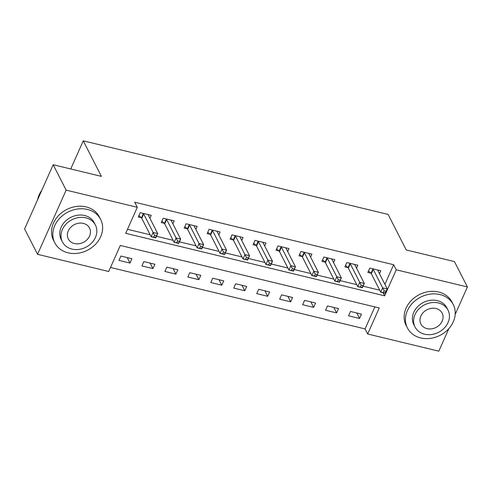 <?xml version="1.0" encoding="UTF-8"?>
<svg xmlns="http://www.w3.org/2000/svg" width="492" height="492" viewBox="0 0 492 492"><rect width="100%" height="100%" fill="white"/><g stroke="black" fill="none" stroke-linecap="round" stroke-linejoin="round"><path stroke-width="0.74" d="M448.895 328.545L438.821 351.171L367.659 333.994L379.246 307.967L120.3 245.465L108.714 271.492L37.552 254.315L66.131 190.121L137.293 207.298L125.706 233.325L384.652 295.827L396.238 269.8L467.4 286.977L455.18 314.431M110.503 267.47L365.064 328.914L367.659 333.994M66.131 190.121L53.179 164.734L24.6 228.928L37.552 254.315M365.064 328.914L374.861 306.916M361.485 314.124L350.464 311.461L348.533 315.803L359.554 318.459L361.485 314.124M338.527 308.582L327.512 305.919L325.581 310.261L336.596 312.918L338.527 308.582M315.575 303.041L304.554 300.378L302.623 304.72L313.644 307.377L315.575 303.041M292.617 297.5L281.596 294.837L279.665 299.179L290.686 301.836L292.617 297.5M269.659 291.959L258.644 289.296L256.713 293.638L267.728 296.295L269.659 291.959M246.707 286.418L235.686 283.755L233.755 288.097L244.776 290.754L246.707 286.418M223.749 280.877L212.728 278.214L210.797 282.556L221.818 285.212L223.749 280.877M200.791 275.335L189.771 272.673L187.839 277.014L198.86 279.671L200.791 275.335M177.833 269.794L166.819 267.131L164.888 271.473L175.902 274.13L177.833 269.794M154.882 264.253L143.861 261.59L141.93 265.932L152.95 268.589L154.882 264.253M131.924 258.712L120.903 256.049L118.972 260.391L129.993 263.048L131.924 258.712M384.91 284.345L393.649 264.727L134.703 202.224L137.293 207.298M127.496 229.303L150.158 234.77M156.487 236.301L173.116 240.311M179.439 241.843L196.074 245.852M202.397 247.384L219.026 251.394M225.354 252.925L241.984 256.935M248.306 258.466L264.942 262.476M271.264 264.007L287.894 268.017M294.222 269.548L310.852 273.558M317.174 275.089L333.81 279.099M340.132 280.631L356.768 284.64M363.09 286.172L379.719 290.182M379.48 273.7L380.796 270.748L369.775 268.091L367.844 272.427L370.833 273.146M356.528 268.158L357.838 265.206L346.823 262.55L344.892 266.885L347.875 267.605M333.57 262.617L334.886 259.665L323.865 257.008L321.934 261.344L324.923 262.064M310.612 257.076L311.928 254.124L300.907 251.467L298.976 255.803L301.965 256.523M287.66 251.535L288.97 248.583L277.949 245.926L276.018 250.262L279.007 250.982M264.702 245.994L266.012 243.042L254.997 240.385L253.066 244.721L256.055 245.44M241.744 240.453L243.06 237.501L232.04 234.844L230.108 239.18L233.097 239.899M218.792 234.912L220.102 231.96L209.082 229.303L207.15 233.638L210.139 234.358M195.834 229.37L197.144 226.418L186.13 223.762L184.199 228.097L187.188 228.817M172.877 223.829L174.193 220.877L163.172 218.22L161.241 222.556L164.23 223.276M149.925 218.288L151.235 215.336L140.214 212.679L138.283 217.015L141.272 217.735M53.179 164.734L101.389 176.37L83.259 140.829L70.731 168.971M83.259 140.829L388.114 214.414L406.244 249.954L454.448 261.59L467.4 286.977M393.649 264.727L396.238 269.8M383.083 292.758L384.652 295.827M356.762 312.98L359.554 318.459M127.2 257.568L129.993 263.048M150.152 263.109L152.95 268.589M173.11 268.65L175.902 274.13M196.068 274.192L198.86 279.671M219.026 279.733L221.818 285.212M241.978 285.274L244.776 290.754M264.936 290.815L267.728 296.295M287.894 296.356L290.686 301.836M310.846 301.897L313.644 307.377M333.804 307.438L336.596 312.918M384.147 290.809L383.373 292.543L385.211 292.986L385.986 291.252L384.147 290.809L382.678 287.857L387.266 288.964L385.334 293.3L380.747 292.193L382.678 287.857L373.25 269.376A2.06 0.793 24 0 0 372.924 268.964L372.764 268.81M377.807 270.028L377.782 270.133A2.06 0.793 24 0 0 377.838 270.483L387.266 288.964L385.986 291.252M383.373 292.543L380.747 292.193L371.319 273.712A2.06 0.793 24 0 0 370.993 273.3L368.508 270.938M385.211 292.986L385.334 293.3M361.189 285.268L360.421 287.002L362.253 287.445L363.028 285.711L361.189 285.268L359.72 282.316L364.314 283.423L362.383 287.758L357.789 286.651L359.72 282.316L350.292 263.835A2.06 0.793 24 0 0 349.966 263.423L349.806 263.269M354.849 264.487L354.824 264.591A2.06 0.793 24 0 0 354.886 264.942L364.314 283.423L363.028 285.711M360.421 287.002L357.789 286.651L348.361 268.171A2.06 0.793 24 0 0 348.035 267.759L345.55 265.397M362.253 287.445L362.383 287.758M338.238 279.727L337.463 281.461L339.302 281.904L340.07 280.169L338.238 279.727L336.762 276.775L341.356 277.882L339.425 282.217L334.831 281.11L336.762 276.775L327.34 258.294A2.06 0.793 24 0 0 327.014 257.882L326.854 257.728M331.897 258.946L331.866 259.05A2.06 0.793 24 0 0 331.928 259.401L341.356 277.882L340.07 280.169M337.463 281.461L334.831 281.11L325.409 262.63A2.06 0.793 24 0 0 325.083 262.218L322.598 259.856M339.302 281.904L339.425 282.217M315.28 274.185L314.505 275.92L316.344 276.363L317.119 274.628L315.28 274.185L313.81 271.233L318.398 272.34L316.467 276.676L311.879 275.569L313.81 271.233L304.382 252.753A2.06 0.793 24 0 0 304.056 252.341L303.896 252.187M308.939 253.405L308.914 253.509A2.06 0.793 24 0 0 308.97 253.86L318.398 272.34L317.119 274.628M314.505 275.92L311.879 275.569L302.451 257.088A2.06 0.793 24 0 0 302.125 256.676L299.64 254.315M316.344 276.363L316.467 276.676M292.322 268.644L291.553 270.379L293.386 270.821L294.161 269.087L292.322 268.644L290.852 265.692L295.446 266.799L293.515 271.135L288.921 270.028L290.852 265.692L281.424 247.212A2.06 0.793 24 0 0 281.098 246.799L280.938 246.646M285.981 247.863L285.957 247.968A2.06 0.793 24 0 0 286.018 248.319L295.446 266.799L294.161 269.087M291.553 270.379L288.921 270.028L279.493 251.547A2.06 0.793 24 0 0 279.167 251.135L276.682 248.774M293.386 270.821L293.515 271.135M420.672 337.936A25.732 21.427 153 0 0 447.972 329.535A25.732 21.427 153 0 0 453.255 304.554A25.732 21.427 153 0 0 439.983 294.56A25.732 21.427 153 0 0 412.69 302.961A25.732 21.427 153 0 0 407.407 327.943A25.732 21.427 153 0 0 420.672 337.936M453.255 304.554L451.957 302.02A25.732 21.427 153 0 0 438.692 292.027A25.732 21.427 153 0 0 411.398 300.421A25.732 21.427 153 0 0 406.115 325.403L407.407 327.943M415.02 327.002L413.827 324.665A18.53 15.424 -27 0 1 417.628 306.682A18.53 15.424 -27 0 1 437.283 300.637A18.53 15.424 -27 0 1 446.834 307.832L448.027 310.169A18.53 15.424 153 0 0 438.477 302.967A18.53 15.424 153 0 0 418.821 309.019A18.53 15.424 153 0 0 415.02 327.002A18.53 15.424 153 0 0 424.571 334.197A18.53 15.424 153 0 0 444.221 328.152A18.53 15.424 153 0 0 448.027 310.169M436.004 308.521A11.937 9.945 153 0 0 423.335 312.42A11.937 9.945 153 0 0 420.888 324.007A11.937 9.945 153 0 0 427.044 328.644A11.937 9.945 153 0 0 439.707 324.751A11.937 9.945 153 0 0 442.16 313.158A11.937 9.945 153 0 0 436.004 308.521M68.068 252.827A25.732 21.427 153 0 0 95.368 244.426A25.732 21.427 153 0 0 100.651 219.444A25.732 21.427 153 0 0 87.379 209.451A25.732 21.427 153 0 0 60.086 217.845A25.732 21.427 153 0 0 54.803 242.827A25.732 21.427 153 0 0 68.068 252.827M100.651 219.444L99.353 216.904A25.732 21.427 153 0 0 86.088 206.911A25.732 21.427 153 0 0 58.794 215.312A25.732 21.427 153 0 0 53.511 240.293L54.803 242.827M62.416 241.892L61.223 239.555A18.53 15.424 -27 0 1 65.024 221.566A18.53 15.424 -27 0 1 84.679 215.521A18.53 15.424 -27 0 1 94.23 222.716L95.423 225.053A18.53 15.424 153 0 0 85.872 217.858A18.53 15.424 153 0 0 66.217 223.903A18.53 15.424 153 0 0 62.416 241.892A18.53 15.424 153 0 0 71.967 249.087A18.53 15.424 153 0 0 91.617 243.042A18.53 15.424 153 0 0 95.423 225.053M83.4 223.411A11.937 9.945 153 0 0 70.731 227.304A11.937 9.945 153 0 0 68.283 238.897A11.937 9.945 153 0 0 74.44 243.534A11.937 9.945 153 0 0 87.102 239.641A11.937 9.945 153 0 0 89.556 228.048A11.937 9.945 153 0 0 83.4 223.411M41.777 190.343A25.732 21.427 153 0 0 37.577 199.777M269.37 263.103L268.595 264.837L270.434 265.28L271.203 263.546L269.37 263.103L267.894 260.151L272.488 261.258L270.557 265.594L265.963 264.487L267.894 260.151L258.466 241.67A2.06 0.793 24 0 0 258.14 241.258L257.986 241.105M263.029 242.322L262.999 242.427A2.06 0.793 24 0 0 263.06 242.777L272.488 261.258L271.203 263.546M268.595 264.837L265.963 264.487L256.535 246.006A2.06 0.793 24 0 0 256.209 245.594L253.724 243.232M270.434 265.28L270.557 265.594M246.412 257.562L245.637 259.296L247.476 259.739L248.251 258.005L246.412 257.562L244.942 254.61L249.53 255.717L247.599 260.053L243.011 258.946L244.942 254.61L235.514 236.129A2.06 0.793 24 0 0 235.188 235.717L235.028 235.563M240.071 236.781L240.041 236.886A2.06 0.793 24 0 0 240.102 237.236L249.53 255.717L248.251 258.005M245.637 259.296L243.011 258.946L233.583 240.465A2.06 0.793 24 0 0 233.257 240.053L230.773 237.691M247.476 259.739L247.599 260.053M223.454 252.021L222.685 253.755L224.518 254.198L225.293 252.464L223.454 252.021L221.984 249.069L226.578 250.176L224.647 254.512L220.053 253.405L221.984 249.069L212.556 230.588A2.06 0.793 24 0 0 212.23 230.176L212.07 230.022M217.113 231.24L217.089 231.345A2.06 0.793 24 0 0 217.15 231.695L226.578 250.176L225.293 252.464M222.685 253.755L220.053 253.405L210.625 234.924A2.06 0.793 24 0 0 210.299 234.512L207.815 232.15M224.518 254.198L224.647 254.512M200.502 246.48L199.727 248.214L201.566 248.657L202.335 246.922L200.502 246.48L199.026 243.528L203.62 244.635L201.689 248.97L197.095 247.863L199.026 243.528L189.598 225.047A2.06 0.793 24 0 0 189.272 224.635L189.119 224.481M194.162 225.699L194.131 225.803A2.06 0.793 24 0 0 194.192 226.154L203.62 244.635L202.335 246.922M199.727 248.214L197.095 247.863L187.667 229.383A2.06 0.793 24 0 0 187.341 228.971L184.857 226.609M201.566 248.657L201.689 248.97M177.544 240.939L176.769 242.673L178.608 243.116L179.377 241.381L177.544 240.939L176.075 237.987L180.662 239.094L178.731 243.429L174.143 242.322L176.075 237.987L166.647 219.506A2.06 0.793 24 0 0 166.321 219.094L166.161 218.94M171.204 220.158L171.173 220.262A2.06 0.793 24 0 0 171.234 220.613L180.662 239.094L179.377 241.381M176.769 242.673L174.143 242.322L164.715 223.842A2.06 0.793 24 0 0 164.389 223.429L161.905 221.068M178.608 243.116L178.731 243.429M154.586 235.397L153.818 237.132L155.65 237.575L156.425 235.84L154.586 235.397L153.117 232.445L157.704 233.552L155.773 237.888L151.185 236.781L153.117 232.445L143.689 213.965A2.06 0.793 24 0 0 143.363 213.553L143.203 213.399M148.246 214.617L148.221 214.721A2.06 0.793 24 0 0 148.283 215.072L157.704 233.552L156.425 235.84M153.818 237.132L151.185 236.781L141.757 218.3A2.06 0.793 24 0 0 141.432 217.888L138.947 215.527M155.65 237.575L155.773 237.888M373.25 269.376L371.319 273.712M372.924 268.964L370.993 273.3M350.292 263.835L348.361 268.171M349.966 263.423L348.035 267.759M327.34 258.294L325.409 262.63M327.014 257.882L325.083 262.218M304.382 252.753L302.451 257.088M304.056 252.341L302.125 256.676M281.424 247.212L279.493 251.547M281.098 246.799L279.167 251.135M258.466 241.67L256.535 246.006M258.14 241.258L256.209 245.594M235.514 236.129L233.583 240.465M235.188 235.717L233.257 240.053M212.556 230.588L210.625 234.924M212.23 230.176L210.299 234.512M189.598 225.047L187.667 229.383M189.272 224.635L187.341 228.971M166.647 219.506L164.715 223.842M166.321 219.094L164.389 223.429M143.689 213.965L141.757 218.3M143.363 213.553L141.432 217.888"/></g></svg>
